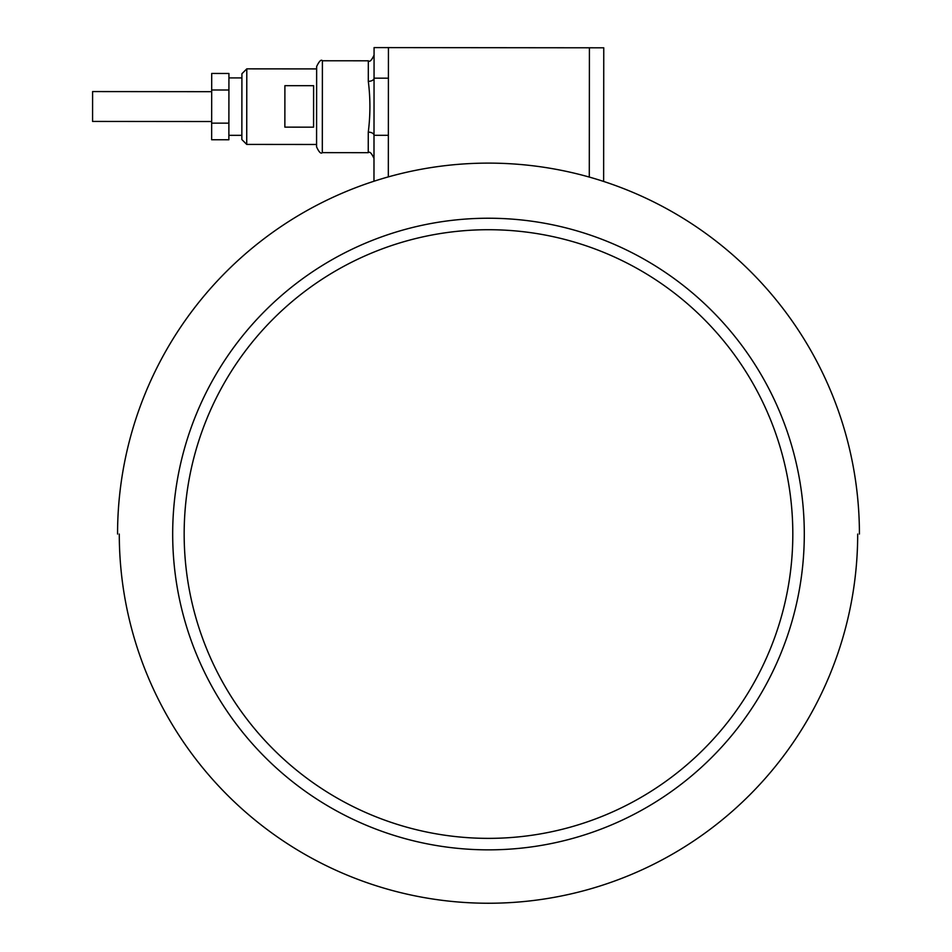 <?xml version="1.0" encoding="UTF-8"?>
<svg xmlns="http://www.w3.org/2000/svg" width="952" height="952" viewBox="0 0 952 952"><rect width="100%" height="100%" fill="white"/><g stroke="black" fill="none" stroke-linecap="round" stroke-linejoin="round"><path stroke-width="1.43" d="M388.321 176.893L388.356 135.315L374.005 135.303A5.748 3.177 180 0 0 368.269 132.126L368.245 152.677L322.312 152.629L322.395 60.761L368.329 60.797L368.305 81.348C370.459 98.294 370.435 115.216 368.269 132.126C370.435 115.216 370.459 98.294 368.305 81.348A5.748 3.177 180 0 0 374.053 78.171L374.077 47.6L589.407 47.79L589.288 177.072M246.794 68.853L241.915 73.721L241.856 139.539L246.723 144.418L246.794 68.853L316.635 68.913L316.647 66.497L316.576 146.882C319.003 152.177 320.907 154.093 322.312 152.629M388.356 135.315L388.404 78.183L374.053 78.171L373.969 181.237M316.611 106.695L316.576 144.478L246.723 144.418M313.613 85.692L313.577 127.163L284.862 127.14L284.898 85.668L313.613 85.692M603.758 47.802L603.639 181.439L603.758 47.802L589.407 47.79M857.692 534.048A369.209 369.209 0 0 1 488.495 903.246A369.209 369.209 0 0 1 119.286 534.048M488.495 838.367A304.319 304.319 0 0 0 792.814 534.048A304.319 304.319 0 0 0 488.495 229.718A304.319 304.319 0 0 0 184.164 534.048A304.319 304.319 0 0 0 488.495 838.367M211.665 121.535L92.582 121.428L92.606 91.57L211.689 91.678M859.418 534.048A370.935 370.935 0 0 0 488.495 163.113A370.935 370.935 0 0 0 117.56 534.048M211.641 139.754L211.701 73.447L228.932 73.471L228.873 139.766L211.641 139.754M211.665 123.141L228.885 123.165M211.689 90L228.92 90.012M374.005 135.303L373.981 158.425C371.554 153.129 369.65 151.213 368.245 152.677M488.495 849.85A315.802 315.802 0 0 0 804.297 534.048A315.802 315.802 0 0 0 488.495 218.234A315.802 315.802 0 0 0 172.681 534.048A315.802 315.802 0 0 0 488.495 849.85M388.404 78.183L388.44 47.612M228.873 135.327L241.856 135.339M228.92 77.909L241.903 77.921M322.395 60.761C321.133 59.226 319.217 61.142 316.647 66.497M368.329 60.797C369.721 62.261 371.637 60.345 374.077 55.061"/></g></svg>
